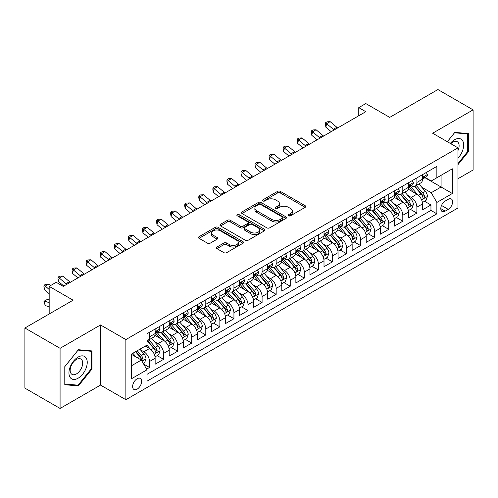 <?xml version="1.0" encoding="UTF-8"?>
<svg xmlns="http://www.w3.org/2000/svg" width="498" height="498" viewBox="0 0 498 498"><rect width="100%" height="100%" fill="white"/><g stroke="black" fill="none" stroke-linecap="round" stroke-linejoin="round"><path stroke-width="0.75" d="M288.585 215.796A1.37 0.791 0 0 0 290.515 215.796L305.193 207.324A1.955 1.127 0 0 0 305.766 206.521A1.955 1.127 0 0 0 305.193 205.724L280.33 191.369A1.955 1.127 0 0 0 277.567 191.369L262.888 199.847A1.37 0.791 0 0 0 262.49 200.401A1.37 0.791 0 0 0 262.888 200.962A1.37 0.791 0 0 0 264.824 200.962L266.723 199.866A6.25 3.611 0 0 1 275.562 199.866L277.635 201.061A6.25 3.611 0 0 1 279.465 203.614A6.25 3.611 0 0 1 277.635 206.166L275.736 207.261A1.37 0.791 0 0 0 275.338 207.822A1.37 0.791 0 0 0 275.736 208.376A1.37 0.791 0 0 0 277.672 208.376L279.571 207.28A6.25 3.611 0 0 1 288.41 207.28L290.483 208.475A6.25 3.611 0 0 1 292.314 211.028A6.25 3.611 0 0 1 290.483 213.58L288.585 214.675A1.37 0.791 0 0 0 288.18 215.236A1.37 0.791 0 0 0 288.585 215.796L288.585 214.675M137.124 389.15A6.368 3.679 120 0 0 141.289 383.535A6.368 3.679 120 0 0 140.312 378.436A6.368 3.679 120 0 0 137.124 378.748A6.368 3.679 120 0 0 132.966 384.363A6.368 3.679 120 0 0 133.943 389.461A6.368 3.679 120 0 0 137.124 389.15M216.929 247.033A1.955 1.127 0 0 0 216.356 247.83A1.955 1.127 0 0 0 216.929 248.633L223.907 252.66A1.955 1.127 0 0 0 226.665 252.66L242.968 243.248A1.955 1.127 0 0 0 243.541 242.451A1.955 1.127 0 0 0 242.968 241.655L218.105 227.3A1.955 1.127 0 0 0 215.341 227.3L199.038 236.706A1.955 1.127 0 0 0 198.472 237.502A1.955 1.127 0 0 0 199.038 238.305L207.467 243.167A1.955 1.127 0 0 0 210.231 243.167L217.203 239.14A1.955 1.127 0 0 0 217.775 238.343A1.955 1.127 0 0 0 217.203 237.546L213.026 235.131A5.223 3.019 0 0 1 211.494 233.002A5.223 3.019 0 0 1 214.719 230.213A5.223 3.019 0 0 1 220.415 230.867L236.787 240.316A5.223 3.019 0 0 1 238.318 242.451A5.223 3.019 0 0 1 235.087 245.234A5.223 3.019 0 0 1 229.397 244.58L226.665 243.005A1.955 1.127 0 0 0 223.907 243.005L216.929 247.033L216.929 248.633M457.973 178.726L473.1 169.992L473.1 109.865L437.923 89.553L389.722 117.385L365.8 103.572L358.765 107.63L365.8 111.695L63.246 286.375L56.212 282.31L49.178 286.375L49.178 313.995M60.077 348.32L60.077 408.447L100.54 385.085L100.54 324.964L60.077 348.32L24.9 328.008L73.1 300.182L49.178 286.375M100.54 324.964L125.87 339.586L457.973 147.85L457.973 207.971L125.87 399.707L125.87 339.586M473.1 109.865L432.644 133.227L457.973 147.85M266.86 227.854A1.955 1.127 0 0 0 269.623 227.854L285.92 218.448A1.955 1.127 0 0 0 286.493 217.651A1.955 1.127 0 0 0 285.92 216.848L261.058 202.493A1.955 1.127 0 0 0 258.3 202.493L241.997 211.905A1.955 1.127 0 0 0 241.424 212.702A1.955 1.127 0 0 0 241.997 213.499L266.86 227.854M237.783 216.088A1.37 0.791 0 0 1 239.165 216.281L239.165 214.657L264.444 229.254A1.955 1.127 0 0 1 265.017 230.051A1.955 1.127 0 0 1 264.444 230.848L248.147 240.254A1.955 1.127 0 0 1 245.383 240.254L220.521 225.899L220.521 224.305A1.955 1.127 0 0 0 219.948 225.102A1.955 1.127 0 0 0 220.521 225.899M220.521 224.305L227.493 220.278A1.955 1.127 0 0 1 230.257 220.278L240.341 226.098A1.955 1.127 0 0 0 243.105 226.098L247.73 223.428A1.955 1.127 0 0 0 248.303 222.631A1.955 1.127 0 0 0 247.73 221.834L237.235 215.771A1.37 0.791 0 0 1 236.83 215.217A1.37 0.791 0 0 1 237.677 214.489A1.37 0.791 0 0 1 239.165 214.657M60.077 408.447L24.9 388.135L24.9 328.008M146.593 369.143L149.512 367.456L143.667 364.082M140.349 349.733L143.878 351.775A7.962 4.594 60 0 1 149.512 361.523L155.139 358.274L155.139 364.206L163.581 359.332L157.181 355.634M154.417 341.609L157.953 343.651A7.962 4.594 60 0 1 163.581 353.399L169.208 350.15L169.208 356.082L177.655 351.208L171.25 347.511M168.492 333.486L172.028 335.528A7.962 4.594 60 0 1 177.655 345.276L183.283 342.026L183.283 347.959L191.724 343.085L185.324 339.387M182.567 325.362L186.096 327.404A7.962 4.594 60 0 1 191.724 337.152L197.357 333.903L197.357 339.835L205.799 334.955L199.393 331.263M196.635 317.238L200.171 319.28A7.962 4.594 60 0 1 205.799 329.029L211.426 325.779L211.426 331.705L219.873 326.831L213.468 323.134M210.71 309.115L214.24 311.15A7.962 4.594 60 0 1 219.873 320.905L225.501 317.649L225.501 323.582L233.942 318.708L227.542 315.01M224.779 300.991L228.314 303.027A7.962 4.594 60 0 1 233.942 312.775L239.569 309.526L239.569 315.458L248.016 310.584L241.611 306.886M238.853 292.861L242.389 294.903A7.962 4.594 60 0 1 248.016 304.651L253.644 301.402L253.644 307.334L262.085 302.46L255.686 298.763M252.928 284.738L256.458 286.78A7.962 4.594 60 0 1 262.085 296.528L267.719 293.278L267.719 299.211L276.16 294.337L269.754 290.639M266.996 276.614L270.532 278.656A7.962 4.594 60 0 1 276.16 288.404L281.787 285.155L281.787 291.087L290.234 286.213L283.829 282.515M281.071 268.49L284.601 270.532A7.962 4.594 60 0 1 290.234 280.281L295.862 277.031L295.862 282.964L304.303 278.083L297.904 274.392M295.14 260.367L298.676 262.409A7.962 4.594 60 0 1 304.303 272.157L309.93 268.908L309.93 274.834L318.378 269.96L311.972 266.262M309.214 252.243L312.75 254.279A7.962 4.594 60 0 1 318.378 264.033L324.005 260.778L324.005 266.71L332.446 261.836L326.047 258.138M323.289 244.12L326.819 246.155A7.962 4.594 60 0 1 332.446 255.904L338.08 252.654L338.08 258.587L346.521 253.712L340.115 250.015M337.358 235.99L340.893 238.032A7.962 4.594 60 0 1 346.521 247.78L352.148 244.53L352.148 250.463L360.596 245.589L354.19 241.891M351.432 227.866L354.962 229.908A7.962 4.594 60 0 1 360.596 239.656L366.223 236.407L366.223 242.339L374.664 237.465L368.265 233.767M365.501 219.743L369.037 221.784A7.962 4.594 60 0 1 374.664 231.533L380.291 228.283L380.291 234.216L388.739 229.341L382.333 225.644M379.576 211.619L383.105 213.661A7.962 4.594 60 0 1 388.739 223.409L394.366 220.16L394.366 226.092L402.807 221.212L396.408 217.52M393.65 203.495L397.18 205.531A7.962 4.594 60 0 1 402.807 215.285L408.441 212.036L408.441 217.962L416.882 213.088L416.882 207.162A7.962 4.594 -120 0 0 411.255 197.407L407.719 195.372M410.477 209.39L416.882 213.088M155.139 358.274A7.962 4.594 -120 0 0 149.512 348.525L145.285 346.085M169.208 350.15A7.962 4.594 -120 0 0 163.581 340.402L154.878 335.378M183.283 342.026A7.962 4.594 -120 0 0 177.655 332.278L168.953 327.254M197.357 333.903A7.962 4.594 -120 0 0 191.724 324.154L183.021 319.125M211.426 325.779A7.962 4.594 -120 0 0 205.799 316.025L197.096 311.001M225.501 317.649A7.962 4.594 -120 0 0 219.873 307.901L211.171 302.877M239.569 309.526A7.962 4.594 -120 0 0 233.942 299.777L225.239 294.754M253.644 301.402A7.962 4.594 -120 0 0 248.016 291.654L239.314 286.63M267.719 293.278A7.962 4.594 -120 0 0 262.085 283.53L253.382 278.507M281.787 285.155A7.962 4.594 -120 0 0 276.16 275.406L267.457 270.383M295.862 277.031A7.962 4.594 -120 0 0 290.234 267.283L281.532 262.253M309.93 268.908A7.962 4.594 -120 0 0 304.303 259.153L295.6 254.129M324.005 260.778A7.962 4.594 -120 0 0 318.378 251.029L309.675 246.006M338.08 252.654A7.962 4.594 -120 0 0 332.446 242.906L323.744 237.882M352.148 244.53A7.962 4.594 -120 0 0 346.521 234.782L337.818 229.759M366.223 236.407A7.962 4.594 -120 0 0 360.596 226.658L351.893 221.635M380.291 228.283A7.962 4.594 -120 0 0 374.664 218.535L365.962 213.511M394.366 220.16A7.962 4.594 -120 0 0 388.739 210.411L380.036 205.381M408.441 212.036A7.962 4.594 -120 0 0 402.807 202.281L394.105 197.258M448.262 199.281L445.168 201.068A6.169 3.561 120 0 0 441.135 206.502A6.169 3.561 120 0 0 442.081 211.445A6.169 3.561 120 0 0 445.168 211.14L448.262 209.353A6.169 3.561 120 0 0 452.29 203.919A6.169 3.561 120 0 0 451.35 198.97A6.169 3.561 120 0 0 448.262 199.281M131.497 365.75L141.345 360.06L146.978 369.815L146.978 381.188L436.864 213.823L436.864 202.449L431.237 192.695L421.794 187.248M146.978 369.815L131.497 378.748L131.497 354.047L146.978 345.114L146.978 333.741L436.864 166.376L436.864 177.749L452.346 168.81L452.346 193.51L436.864 202.449M157.878 331.911L157.953 331.954A7.962 4.594 60 0 0 161.931 332.347L167.565 329.097A7.962 4.594 -120 0 0 169.208 325.449L169.208 320.899M171.953 323.787L172.028 323.825A7.962 4.594 60 0 0 176.006 324.223L181.633 320.973A7.962 4.594 -120 0 0 183.283 317.326L183.283 312.775M186.022 315.657L186.096 315.701A7.962 4.594 60 0 0 190.08 316.099L195.708 312.844A7.962 4.594 -120 0 0 197.357 309.202L197.357 304.651M200.096 307.534L200.171 307.577A7.962 4.594 60 0 0 204.149 307.969L209.776 304.72A7.962 4.594 -120 0 0 211.426 301.078L211.426 296.528M214.165 299.41L214.24 299.454A7.962 4.594 60 0 0 218.224 299.846L223.851 296.596A7.962 4.594 -120 0 0 225.501 292.955L225.501 288.404M228.24 291.286L228.314 291.33A7.962 4.594 60 0 0 232.292 291.722L237.926 288.473A7.962 4.594 -120 0 0 239.569 284.831L239.569 280.281M242.314 283.163L242.389 283.206A7.962 4.594 60 0 0 246.367 283.599L251.994 280.349A7.962 4.594 -120 0 0 253.644 276.707L253.644 272.157M256.383 275.039L256.458 275.077A7.962 4.594 60 0 0 260.442 275.475L266.069 272.225A7.962 4.594 -120 0 0 267.719 268.578L267.719 264.027M270.458 266.916L270.532 266.953A7.962 4.594 60 0 0 274.51 267.351L280.137 264.102A7.962 4.594 -120 0 0 281.787 260.454L281.787 255.904M284.526 258.786L284.601 258.829A7.962 4.594 60 0 0 288.585 259.228L294.212 255.972A7.962 4.594 -120 0 0 295.862 252.33L295.862 247.78M298.601 250.662L298.676 250.706A7.962 4.594 60 0 0 302.653 251.098L308.287 247.848A7.962 4.594 -120 0 0 309.93 244.207L309.93 239.656M312.676 242.538L312.75 242.582A7.962 4.594 60 0 0 316.728 242.974L322.355 239.725A7.962 4.594 -120 0 0 324.005 236.083L324.005 231.533M326.744 234.415L326.819 234.458A7.962 4.594 60 0 0 330.797 234.851L336.43 231.601A7.962 4.594 -120 0 0 338.08 227.96L338.08 223.409M340.819 226.291L340.893 226.335A7.962 4.594 60 0 0 344.871 226.727L350.499 223.478A7.962 4.594 -120 0 0 352.148 219.836L352.148 215.285M354.887 218.168L354.962 218.205A7.962 4.594 60 0 0 358.946 218.603L364.573 215.354A7.962 4.594 -120 0 0 366.223 211.706L366.223 207.156M368.962 210.044L369.037 210.081A7.962 4.594 60 0 0 373.014 210.48L378.648 207.23A7.962 4.594 -120 0 0 380.291 203.582L380.291 199.032M383.037 201.914L383.105 201.958A7.962 4.594 60 0 0 387.089 202.356L392.717 199.1A7.962 4.594 -120 0 0 394.366 195.459L394.366 190.908M397.105 193.79L397.18 193.834A7.962 4.594 60 0 0 401.158 194.226L406.791 190.977A7.962 4.594 -120 0 0 408.441 187.335L408.441 182.785M146.978 374.359L430.957 210.411L430.957 204.964L422.509 209.839L422.509 203.906A7.962 4.594 -120 0 0 416.882 194.158L408.179 189.134M411.18 185.667L411.255 185.71A7.962 4.594 -120 0 0 415.232 186.103A7.962 4.594 -120 0 0 416.882 182.461L416.882 177.911M415.232 186.103L420.86 182.853A7.962 4.594 -120 0 0 422.509 179.212L422.509 174.661M149.512 332.278L149.512 336.829A7.962 4.594 60 0 1 147.862 340.47A7.962 4.594 60 0 1 146.978 340.794M147.862 340.47L153.49 337.221A7.962 4.594 -120 0 0 155.139 333.579L155.139 329.029M163.581 324.154L163.581 328.699A7.962 4.594 60 0 1 161.931 332.347M177.655 316.025L177.655 320.575A7.962 4.594 60 0 1 176.006 324.223M191.724 307.901L191.724 312.451A7.962 4.594 60 0 1 190.08 316.099M205.799 299.777L205.799 304.328A7.962 4.594 60 0 1 204.149 307.969M219.873 291.654L219.873 296.204A7.962 4.594 60 0 1 218.224 299.846M233.942 283.53L233.942 288.081A7.962 4.594 60 0 1 232.292 291.722M248.016 275.406L248.016 279.957A7.962 4.594 60 0 1 246.367 283.599M262.085 267.283L262.085 271.827A7.962 4.594 60 0 1 260.442 275.475M276.16 259.153L276.16 263.703A7.962 4.594 60 0 1 274.51 267.351M290.234 251.029L290.234 255.58A7.962 4.594 60 0 1 288.585 259.228M304.303 242.906L304.303 247.456A7.962 4.594 60 0 1 302.653 251.098M318.378 234.782L318.378 239.333A7.962 4.594 60 0 1 316.728 242.974M332.446 226.658L332.446 231.209A7.962 4.594 60 0 1 330.797 234.851M346.521 218.535L346.521 223.085A7.962 4.594 60 0 1 344.871 226.727M360.596 210.411L360.596 214.955A7.962 4.594 60 0 1 358.946 218.603M374.664 202.281L374.664 206.832A7.962 4.594 60 0 1 373.014 210.48M388.739 194.158L388.739 198.708A7.962 4.594 60 0 1 387.089 202.356M402.807 186.034L402.807 190.585A7.962 4.594 60 0 1 401.158 194.226M402.807 215.285L402.807 221.212M388.739 223.409L388.739 229.341M374.664 231.533L374.664 237.465M360.596 239.656L360.596 245.589M346.521 247.78L346.521 253.712M332.446 255.904L332.446 261.836M318.378 264.033L318.378 269.96M304.303 272.157L304.303 278.083M290.234 280.281L290.234 286.213M276.16 288.404L276.16 294.337M262.085 296.528L262.085 302.46M248.016 304.651L248.016 310.584M233.942 312.775L233.942 318.708M219.873 320.905L219.873 326.831M205.799 329.029L205.799 334.955M191.724 337.152L191.724 343.085M177.655 345.276L177.655 351.208M163.581 353.399L163.581 359.332M149.512 361.523L149.512 367.456M141.345 360.06L131.497 354.377M431.237 192.695L441.085 187.011L441.085 175.308L452.346 168.81M424.968 177.705L452.346 193.51M425.248 177.543L431.237 180.998L436.864 177.749M100.54 385.085L125.87 399.707M358.765 107.63L358.765 115.76M424.551 201.267L430.957 204.964M430.957 210.411L436.864 213.823M457.973 164.657L468.388 151.703L468.388 133.595L454.805 132.381L447.316 141.7M64.796 384.717L78.373 385.925L91.956 369.037L91.956 350.928L78.373 349.714L64.796 366.609L64.796 384.717M467.684 151.299L468.388 151.703M91.252 368.626L91.956 369.037M76.941 385.097L78.373 385.925M289.126 215.989L290.483 215.204A6.25 3.611 0 0 0 292.314 212.652L292.314 211.028M279.465 203.614L279.465 205.238A6.25 3.611 0 0 1 277.635 207.791L276.284 208.569M305.193 205.724L305.193 207.324L280.33 192.994A1.955 1.127 0 0 0 277.567 192.994L263.436 201.155M285.896 218.46L261.058 204.124A1.955 1.127 0 0 0 258.3 204.124L242.022 213.518M282.472 218.205A1.37 0.791 0 0 0 282.87 217.651A1.37 0.791 0 0 0 282.472 217.091L260.647 204.491A1.37 0.791 0 0 0 258.711 204.491L256.707 205.649A6.25 3.611 0 0 0 254.876 208.195A6.25 3.611 0 0 0 256.707 210.747L271.628 219.363A6.25 3.611 0 0 0 280.467 219.363L282.472 218.205L282.472 219.83A1.37 0.791 0 0 0 282.87 219.276L282.87 217.651M254.876 208.195L254.876 209.82A6.25 3.611 0 0 0 256.707 212.372L256.707 210.747M282.472 219.83L280.467 220.988A6.25 3.611 0 0 1 271.628 220.988L256.707 212.372M220.546 225.918L227.493 221.903L227.493 220.278M248.303 222.631L248.303 224.256A1.955 1.127 0 0 1 247.73 225.052L243.105 227.729A1.955 1.127 0 0 1 240.341 227.729L230.257 221.903A1.955 1.127 0 0 0 227.493 221.903M239.165 216.281L264.419 230.86M250.805 232.143A5.223 3.019 0 0 0 256.501 232.796A5.223 3.019 0 0 0 259.726 230.008A5.223 3.019 0 0 0 258.194 227.879L252.43 224.548A1.955 1.127 0 0 0 249.666 224.548L245.035 227.219A1.955 1.127 0 0 0 244.468 228.016A1.955 1.127 0 0 0 245.035 228.812L250.805 232.143L250.805 233.767A5.223 3.019 0 0 0 256.501 234.421A5.223 3.019 0 0 0 259.726 231.632L259.726 230.008M244.468 228.016L244.468 229.64A1.955 1.127 0 0 0 245.035 230.437L245.035 228.812M250.805 233.767L245.035 230.437M238.318 242.451L238.318 244.076A5.223 3.019 0 0 1 235.087 246.859A5.223 3.019 0 0 1 229.397 246.205L226.665 244.63A1.955 1.127 0 0 0 223.907 244.63L216.954 248.645M211.494 233.002L211.494 234.626A5.223 3.019 0 0 0 213.026 236.755L213.026 235.131M217.178 239.152L213.026 236.755M242.937 243.261L218.105 228.924A1.955 1.127 0 0 0 215.341 228.924L199.069 238.318M422.391 202.518L426.027 200.414L427.433 196.355A5.273 3.044 -120 0 0 425.379 191.4L418.949 183.955M417.666 194.674L410.315 186.165M413.483 192.197L409.219 187.26A12.637 7.296 -120 0 0 408.827 186.818M414.517 186.389L421.022 193.921A5.273 3.044 60 0 1 422.902 197.55L423.281 198.179L423.997 198.079L424.589 196.579A5.273 3.044 -120 0 0 422.709 192.944L416.278 185.499M414.896 186.264L421.887 194.357A2.689 1.55 60 0 1 422.565 195.409L424.589 196.579M426.238 172.507L427.433 174.58A5.273 3.044 60 0 1 426.344 176.915L423.667 178.458A5.273 3.044 -120 0 0 424.589 177.238L424.477 176.771M422.684 178.701L422.709 178.701A5.273 3.044 -120 0 0 423.667 178.458M423.91 176.846L424.589 177.238C424.259 176.448 423.692 176.771 422.902 178.216A5.273 3.044 60 0 1 422.509 178.969M334.177 129.953A9.948 5.746 60 0 1 333.349 129.318L326.638 123.678L325.86 127.189L331.195 131.671M337.694 127.924A9.948 5.746 60 0 1 336.866 127.289L330.162 121.649L326.638 123.678L325.68 122.626L327.086 121.811L330.162 121.649M325.86 127.189L325.362 124.027L325.68 122.626M457.973 158.121A12.936 7.47 120 0 0 463.501 143.119A12.936 7.47 120 0 0 454.525 139.764A12.936 7.47 120 0 0 450.285 143.412M457.973 150.589A8.858 5.111 120 0 0 457.289 141.7A8.858 5.111 120 0 0 452.856 142.135A8.858 5.111 120 0 0 450.815 143.717M447.347 141.712L454.525 132.785L467.684 133.962L467.684 151.504L457.973 163.581M466.813 133.458L467.684 133.962M86.017 368.364A12.936 7.47 120 0 0 82.668 355.871A12.936 7.47 120 0 0 70.174 366.951A12.936 7.47 120 0 0 73.517 379.445A12.936 7.47 120 0 0 86.017 368.364M81.853 367.182A8.858 5.111 120 0 0 80.857 359.027A8.858 5.111 120 0 0 71.002 366.211A8.858 5.111 120 0 0 71.998 374.365A8.858 5.111 120 0 0 81.853 367.182M64.933 384.026L64.933 366.484L78.093 350.113L91.252 351.289L91.252 368.831L78.093 385.203L64.796 383.946M90.381 350.785L91.252 351.289M408.323 210.642L411.958 208.538L413.365 204.479A5.273 3.044 -120 0 0 411.311 199.524L404.88 192.079M403.592 202.798L396.24 194.288M399.408 200.321L395.144 195.384A12.637 7.296 -120 0 0 394.752 194.942M400.442 194.513L406.947 202.045A5.273 3.044 60 0 1 408.827 205.68L409.213 206.303L409.922 206.203L410.514 204.703A5.273 3.044 -120 0 0 408.634 201.068L402.203 193.622M400.828 194.394L407.812 202.481A2.689 1.55 60 0 1 408.491 203.533L410.514 204.703M394.248 218.765L397.883 216.667L399.29 212.602A5.273 3.044 -120 0 0 397.236 207.647L390.805 200.208M389.517 210.922L382.171 202.412M385.34 208.444L381.07 203.508A12.637 7.296 -120 0 0 380.684 203.066M386.373 202.642L392.872 210.168A5.273 3.044 60 0 1 394.752 213.804L395.138 214.426L395.854 214.327L396.445 212.827A5.273 3.044 -120 0 0 394.565 209.191L388.135 201.752M386.753 202.518L393.744 210.604A2.689 1.55 60 0 1 394.416 211.656L396.445 212.827M380.173 226.889L383.815 224.791L385.215 220.726A5.273 3.044 -120 0 0 383.167 215.777L376.737 208.332M375.448 219.045L368.097 210.542M371.265 216.568L367.001 211.631A12.637 7.296 -120 0 0 366.609 211.189M372.299 210.766L378.804 218.292A5.273 3.044 60 0 1 380.684 221.927L381.063 222.55L381.779 222.45L382.371 220.95A5.273 3.044 -120 0 0 380.491 217.321L374.06 209.876M372.685 210.642L379.669 218.734A2.689 1.55 60 0 1 380.348 219.78L382.371 220.95M366.105 235.012L369.74 232.915L371.147 228.85A5.273 3.044 -120 0 0 369.093 223.901L362.662 216.456M361.374 227.175L354.028 218.666M357.19 224.698L352.926 219.755A12.637 7.296 -120 0 0 352.534 219.319M358.224 218.89L364.729 226.416A5.273 3.044 60 0 1 366.609 230.051L366.995 230.674L367.705 230.574L368.302 229.074A5.273 3.044 -120 0 0 366.416 225.445L359.992 218M358.61 218.765L365.594 226.858A2.689 1.55 60 0 1 366.273 227.91L368.302 229.074M412.17 180.631L413.365 182.704A5.273 3.044 60 0 1 412.269 185.038L409.599 186.582A5.273 3.044 -120 0 0 410.514 185.368L410.402 184.895M408.615 186.825L408.634 186.825A5.273 3.044 -120 0 0 409.599 186.582M409.835 184.97L410.514 185.368C410.184 184.571 409.624 184.895 408.827 186.339A5.273 3.044 60 0 1 408.441 187.092M320.102 138.077A9.948 5.746 60 0 1 319.274 137.442L312.57 131.802L311.785 135.313L317.12 139.801M323.619 136.047A9.948 5.746 60 0 1 322.791 135.412L316.087 129.773L312.57 131.802L311.605 130.75L313.012 129.934L316.087 129.773M311.785 135.313L311.294 132.151L311.605 130.75M398.095 188.754L399.29 190.827A5.273 3.044 60 0 1 398.201 193.162L395.524 194.706A5.273 3.044 -120 0 0 396.445 193.492L396.333 193.025M394.541 194.955L394.565 194.955A5.273 3.044 -120 0 0 395.524 194.706M395.761 193.1L396.445 193.492C396.109 192.695 395.549 193.019 394.752 194.463A5.273 3.044 60 0 1 394.366 195.216M306.033 146.2A9.948 5.746 60 0 1 305.206 145.565L298.495 139.932L297.717 143.436L303.052 147.925M309.551 144.171A9.948 5.746 60 0 1 308.723 143.536L302.012 137.896L298.495 139.932L297.536 138.874L298.943 138.058L302.012 137.896M297.717 143.436L297.219 140.274L297.536 138.874M384.02 196.878L385.215 198.951A5.273 3.044 60 0 1 384.126 201.285L381.456 202.829A5.273 3.044 -120 0 0 382.371 201.615L382.259 201.148M380.472 203.078L380.491 203.078A5.273 3.044 -120 0 0 381.456 202.829M381.692 201.223L382.371 201.615C382.041 200.819 381.474 201.142 380.684 202.593A5.273 3.044 60 0 1 380.291 203.34M291.959 154.324A9.948 5.746 60 0 1 291.131 153.689L284.426 148.055L283.642 151.56L288.977 156.048M295.476 152.295A9.948 5.746 60 0 1 294.648 151.66L287.944 146.02L284.426 148.055L283.462 146.997L284.868 146.188L287.944 146.02M283.642 151.56L283.15 148.404L283.462 146.997M369.952 205.008L371.147 207.075A5.273 3.044 60 0 1 370.058 209.409L367.381 210.953A5.273 3.044 -120 0 0 368.302 209.739L368.19 209.272M366.397 211.202L366.416 211.202A5.273 3.044 -120 0 0 367.381 210.953M367.617 209.347L368.302 209.739C367.966 208.942 367.406 209.272 366.609 210.716A5.273 3.044 60 0 1 366.223 211.463M277.884 162.454A9.948 5.746 60 0 1 277.056 161.813L270.352 156.179L269.567 159.69L274.908 164.172M281.407 160.418A9.948 5.746 60 0 1 280.579 159.783L273.869 154.15L270.352 156.179L269.387 155.121L270.794 154.312L273.869 154.15M269.567 159.69L269.076 156.528L269.387 155.121M352.03 243.136L355.665 241.038L357.072 236.973A5.273 3.044 -120 0 0 355.018 232.024L348.594 224.579M347.305 235.299L339.953 226.789M343.122 232.821L338.858 227.879A12.637 7.296 -120 0 0 338.466 227.443M344.155 227.013L350.66 234.539A5.273 3.044 60 0 1 352.54 238.175L352.92 238.803L353.636 238.698L354.227 237.197A5.273 3.044 -120 0 0 352.347 233.568L345.917 226.123M344.535 226.889L351.526 234.981A2.689 1.55 60 0 1 352.204 236.033L354.227 237.197M355.877 213.132L357.072 215.204A5.273 3.044 60 0 1 355.983 217.533L353.306 219.076A5.273 3.044 -120 0 0 354.227 217.863L354.115 217.396M352.323 219.325L352.347 219.325A5.273 3.044 -120 0 0 353.306 219.076M353.549 217.47L354.227 217.863C353.897 217.072 353.331 217.396 352.54 218.84A5.273 3.044 60 0 1 352.148 219.587M263.816 170.577A9.948 5.746 60 0 1 262.988 169.943L256.277 164.303L255.499 167.814L260.834 172.296M267.333 168.542A9.948 5.746 60 0 1 266.505 167.907L259.8 162.273L256.277 164.303L255.318 163.244L256.725 162.435L259.8 162.273M255.499 167.814L255.007 164.651L255.318 163.244M337.961 251.26L341.597 249.162L343.004 245.097A5.273 3.044 -120 0 0 340.949 240.148L334.519 232.703M333.23 243.422L325.879 234.913M329.047 240.945L324.783 236.008A12.637 7.296 -120 0 0 324.391 235.566M330.081 235.137L336.586 242.669A5.273 3.044 60 0 1 338.466 246.298L338.852 246.927L339.561 246.827L340.153 245.327A5.273 3.044 -120 0 0 338.273 241.692L331.842 234.247M330.467 235.012L337.451 243.105A2.689 1.55 60 0 1 338.13 244.157L340.153 245.327M341.809 221.255L343.004 223.328A5.273 3.044 60 0 1 341.908 225.662L339.238 227.2A5.273 3.044 -120 0 0 340.153 225.986L340.041 225.519M338.254 227.449L338.273 227.449A5.273 3.044 -120 0 0 339.238 227.2M339.474 225.594L340.153 225.986C339.823 225.196 339.263 225.519 338.466 226.964A5.273 3.044 60 0 1 338.08 227.717M249.741 178.701A9.948 5.746 60 0 1 248.913 178.066L242.209 172.426L241.424 175.937L246.759 180.419M253.258 176.672A9.948 5.746 60 0 1 252.43 176.031L245.726 170.397L242.209 172.426L241.244 171.374L242.651 170.559L245.726 170.397M241.424 175.937L240.932 172.775L241.244 171.374M323.887 259.39L327.522 257.285L328.929 253.227A5.273 3.044 -120 0 0 326.875 248.272L320.444 240.827M319.156 251.546L311.81 243.036M314.979 249.068L310.708 244.132A12.637 7.296 -120 0 0 310.322 243.69M316.012 243.261L322.511 250.793A5.273 3.044 60 0 1 324.391 254.422L324.777 255.051L325.493 254.951L326.084 253.451A5.273 3.044 -120 0 0 324.204 249.815L317.774 242.37M316.392 243.136L323.383 251.229A2.689 1.55 60 0 1 324.055 252.281L326.084 253.451M327.734 229.379L328.929 231.452A5.273 3.044 60 0 1 327.84 233.786L325.163 235.33A5.273 3.044 -120 0 0 326.084 234.11L325.972 233.643M324.179 235.573L324.204 235.573A5.273 3.044 -120 0 0 325.163 235.33M325.399 233.718L326.084 234.11C325.748 233.319 325.188 233.643 324.391 235.087A5.273 3.044 60 0 1 324.005 235.84M235.672 186.825A9.948 5.746 60 0 1 234.844 186.19L228.134 180.55L227.356 184.061L232.691 188.543M239.189 184.795A9.948 5.746 60 0 1 238.361 184.16L231.651 178.521L228.134 180.55L227.175 179.498L228.582 178.682L231.651 178.521M227.356 184.061L226.858 180.899L227.175 179.498M309.812 267.513L313.454 265.409L314.854 261.35A5.273 3.044 -120 0 0 312.806 256.395L306.376 248.95M305.087 259.67L297.736 251.16M300.904 257.192L296.64 252.256A12.637 7.296 -120 0 0 296.248 251.814M301.937 251.384L308.443 258.916A5.273 3.044 60 0 1 310.322 262.552L310.702 263.174L311.418 263.075L312.009 261.575A5.273 3.044 -120 0 0 310.13 257.939L303.699 250.494M302.323 251.266L309.308 259.352A2.689 1.55 60 0 1 309.986 260.404L312.009 261.575M313.659 237.502L314.854 239.575A5.273 3.044 60 0 1 313.765 241.91L311.094 243.454A5.273 3.044 -120 0 0 312.009 242.24L311.897 241.767M310.111 243.696L310.13 243.696A5.273 3.044 -120 0 0 311.094 243.454M311.331 241.841L312.009 242.24C311.68 241.443 311.113 241.767 310.322 243.211A5.273 3.044 60 0 1 309.93 243.964M221.598 194.948A9.948 5.746 60 0 1 220.77 194.313L214.065 188.674L213.281 192.184L218.616 196.673M225.115 192.919A9.948 5.746 60 0 1 224.287 192.284L217.582 186.644L214.065 188.674L213.1 187.621L214.507 186.806L217.582 186.644M213.281 192.184L212.789 189.022L213.1 187.621M295.744 275.637L299.379 273.539L300.786 269.474A5.273 3.044 -120 0 0 298.732 264.519L292.301 257.08M291.013 267.793L283.667 259.284M286.829 265.316L282.565 260.379A12.637 7.296 -120 0 0 282.173 259.937M287.863 259.514L294.368 267.04A5.273 3.044 60 0 1 296.248 270.675L296.634 271.298L297.343 271.198L297.941 269.698A5.273 3.044 -120 0 0 296.055 266.063L289.631 258.624M288.249 259.39L295.233 267.476A2.689 1.55 60 0 1 295.912 268.528L297.941 269.698M299.591 245.626L300.786 247.699A5.273 3.044 60 0 1 299.696 250.033L297.02 251.577A5.273 3.044 -120 0 0 297.941 250.363L297.829 249.896M296.036 251.826L296.055 251.826A5.273 3.044 -120 0 0 297.02 251.577M297.256 249.971L297.941 250.363C297.605 249.566 297.045 249.89 296.248 251.334A5.273 3.044 60 0 1 295.862 252.088M207.523 203.072A9.948 5.746 60 0 1 206.695 202.437L199.991 196.803L199.206 200.308L204.547 204.796M211.046 201.043A9.948 5.746 60 0 1 210.218 200.408L203.508 194.768L199.991 196.803L199.026 195.745L200.433 194.93L203.508 194.768M199.206 200.308L198.714 197.146L199.026 195.745M281.669 283.76L285.304 281.663L286.711 277.598A5.273 3.044 -120 0 0 284.657 272.649L278.233 265.204M276.944 275.917L269.592 267.414M272.761 273.439L268.497 268.503A12.637 7.296 -120 0 0 268.105 268.061M273.794 267.638L280.299 275.164A5.273 3.044 60 0 1 282.179 278.799L282.559 279.422L283.275 279.322L283.866 277.822A5.273 3.044 -120 0 0 281.986 274.193L275.556 266.747M274.174 267.513L281.165 275.606A2.689 1.55 60 0 1 281.843 276.651L283.866 277.822M285.516 253.75L286.711 255.823A5.273 3.044 60 0 1 285.622 258.157L282.945 259.701A5.273 3.044 -120 0 0 283.866 258.487L283.754 258.02M281.961 259.95L281.986 259.95A5.273 3.044 -120 0 0 282.945 259.701M283.188 258.095L283.866 258.487C283.536 257.69 282.97 258.014 282.179 259.464A5.273 3.044 60 0 1 281.787 260.211M193.454 211.196A9.948 5.746 60 0 1 192.626 210.561L185.916 204.927L185.138 208.432L190.473 212.92M196.971 209.166A9.948 5.746 60 0 1 196.144 208.531L189.439 202.891L185.916 204.927L184.957 203.869L186.364 203.06L189.439 202.891M185.138 208.432L184.646 205.276L184.957 203.869M267.6 291.884L271.236 289.786L272.643 285.721A5.273 3.044 -120 0 0 270.588 280.772L264.158 273.327M262.869 284.047L255.524 275.537M258.686 281.569L254.422 276.627A12.637 7.296 -120 0 0 254.03 276.191M259.719 275.761L266.225 283.287A5.273 3.044 60 0 1 268.105 286.923L268.49 287.545L269.2 287.446L269.791 285.945A5.273 3.044 -120 0 0 267.912 282.316L261.481 274.871M260.105 275.637L267.09 283.729A2.689 1.55 60 0 1 267.768 284.781L269.791 285.945M271.447 261.88L272.643 263.946A5.273 3.044 60 0 1 271.547 266.281L268.876 267.824A5.273 3.044 -120 0 0 269.791 266.611L269.679 266.144M267.893 268.073L267.912 268.073A5.273 3.044 -120 0 0 268.876 267.824M269.113 266.218L269.791 266.611C269.462 265.814 268.901 266.144 268.105 267.588A5.273 3.044 60 0 1 267.719 268.335M179.38 219.325A9.948 5.746 60 0 1 178.552 218.684L171.847 213.051L171.063 216.562L176.398 221.044M182.897 217.29A9.948 5.746 60 0 1 182.069 216.655L175.364 211.021L171.847 213.051L170.882 211.992L172.289 211.183L175.364 211.021M171.063 216.562L170.571 213.399L170.882 211.992M253.526 300.008L257.161 297.91L258.568 293.845A5.273 3.044 -120 0 0 256.514 288.896L250.083 281.451M248.795 292.17L241.449 283.661M244.618 289.693L240.347 284.75A12.637 7.296 -120 0 0 239.961 284.314M245.651 283.885L252.15 291.411A5.273 3.044 60 0 1 254.03 295.046L254.416 295.675L255.132 295.569L255.723 294.069A5.273 3.044 -120 0 0 253.843 290.44L247.413 282.995M246.031 283.76L253.021 291.853A2.689 1.55 60 0 1 253.694 292.905L255.723 294.069M257.373 270.003L258.568 272.076A5.273 3.044 60 0 1 257.478 274.404L254.802 275.948A5.273 3.044 -120 0 0 255.723 274.734L255.611 274.267M253.818 276.197L253.843 276.197A5.273 3.044 -120 0 0 254.802 275.948M255.038 274.342L255.723 274.734C255.387 273.944 254.827 274.267 254.03 275.711A5.273 3.044 60 0 1 253.644 276.458M165.311 227.449A9.948 5.746 60 0 1 164.483 226.814L157.773 221.174L156.995 224.685L162.329 229.167M168.828 225.413A9.948 5.746 60 0 1 168 224.779L161.29 219.145L157.773 221.174L156.814 220.116L158.221 219.307L161.29 219.145M156.995 224.685L156.497 221.523L156.814 220.116M239.451 308.131L243.092 306.033L244.499 301.969A5.273 3.044 -120 0 0 242.445 297.02L236.015 289.575M234.726 300.294L227.374 291.784M230.543 297.816L226.279 292.88A12.637 7.296 -120 0 0 225.887 292.438M231.576 292.009L238.081 299.541A5.273 3.044 60 0 1 239.961 303.17L240.347 303.799L241.057 303.699L241.648 302.199A5.273 3.044 -120 0 0 239.768 298.563L233.338 291.118M231.962 291.884L238.947 299.977A2.689 1.55 60 0 1 239.625 301.029L241.648 302.199M243.298 278.127L244.499 280.2A5.273 3.044 60 0 1 243.404 282.534L240.733 284.072A5.273 3.044 -120 0 0 241.648 282.858L241.536 282.391M239.75 284.321L239.768 284.321A5.273 3.044 -120 0 0 240.733 284.072M240.97 282.466L241.648 282.858C241.318 282.067 240.752 282.391 239.961 283.835A5.273 3.044 60 0 1 239.569 284.588M151.236 235.573A9.948 5.746 60 0 1 150.408 234.938L143.704 229.298L142.92 232.809L148.255 237.291M154.754 233.543A9.948 5.746 60 0 1 153.926 232.902L147.221 227.269L143.704 229.298L142.739 228.246L144.146 227.43L147.221 227.269M142.92 232.809L142.428 229.646L142.739 228.246M225.382 316.261L229.018 314.157L230.425 310.098A5.273 3.044 -120 0 0 228.37 305.143L221.94 297.698M220.651 308.418L213.306 299.908M216.468 305.94L212.204 301.004A12.637 7.296 -120 0 0 211.812 300.562M217.508 300.132L224.007 307.664A5.273 3.044 60 0 1 225.887 311.294L226.273 311.922L226.982 311.823L227.58 310.322A5.273 3.044 -120 0 0 225.694 306.687L219.269 299.242M217.887 300.008L224.878 308.1A2.689 1.55 60 0 1 225.55 309.152L227.58 310.322M229.229 286.25L230.425 288.323A5.273 3.044 60 0 1 229.335 290.658L226.658 292.202A5.273 3.044 -120 0 0 227.58 290.981L227.468 290.515M225.675 292.444L225.694 292.444A5.273 3.044 -120 0 0 226.658 292.202M226.895 290.589L227.58 290.981C227.244 290.191 226.683 290.515 225.887 291.959A5.273 3.044 60 0 1 225.501 292.712M137.162 243.696A9.948 5.746 60 0 1 136.334 243.061L129.629 237.422L128.845 240.932L134.186 245.414M140.685 241.667A9.948 5.746 60 0 1 139.857 241.032L133.147 235.392L129.629 237.422L128.665 236.369L130.071 235.554L133.147 235.392M128.845 240.932L128.353 237.77L128.665 236.369M211.308 324.385L214.943 322.281L216.35 318.222A5.273 3.044 -120 0 0 214.296 313.267L207.871 305.822M206.583 316.541L199.231 308.032M202.4 314.064L198.136 309.127A12.637 7.296 -120 0 0 197.743 308.685M203.433 308.256L209.938 315.788A5.273 3.044 60 0 1 211.818 319.423L212.198 320.046L212.914 319.946L213.505 318.446A5.273 3.044 -120 0 0 211.625 314.811L205.195 307.366M203.813 308.138L210.803 316.224A2.689 1.55 60 0 1 211.482 317.276L213.505 318.446M215.155 294.374L216.35 296.447A5.273 3.044 60 0 1 215.261 298.781L212.584 300.325A5.273 3.044 -120 0 0 213.505 299.111L213.393 298.638M211.6 300.568L211.625 300.568A5.273 3.044 -120 0 0 212.584 300.325M212.827 298.713L213.505 299.111C213.175 298.314 212.609 298.638 211.818 300.082A5.273 3.044 60 0 1 211.426 300.836M123.093 251.82A9.948 5.746 60 0 1 122.265 251.185L115.555 245.545L114.777 249.056L120.111 253.544M126.61 249.791A9.948 5.746 60 0 1 125.782 249.156L119.078 243.516L115.555 245.545L114.596 244.493L116.003 243.678L119.078 243.516M114.777 249.056L114.285 245.894L114.596 244.493M197.239 332.508L200.875 330.411L202.281 326.346A5.273 3.044 -120 0 0 200.227 321.391L193.797 313.952M192.508 324.665L185.163 316.162M188.325 322.187L184.061 317.251A12.637 7.296 -120 0 0 183.669 316.809M189.358 316.386L195.863 323.912A5.273 3.044 60 0 1 197.743 327.547L198.129 328.17L198.839 328.07L199.43 326.57A5.273 3.044 -120 0 0 197.55 322.934L191.12 315.495M189.744 316.261L196.729 324.347A2.689 1.55 60 0 1 197.407 325.399L199.43 326.57M201.086 302.498L202.281 304.571A5.273 3.044 60 0 1 201.186 306.905L198.515 308.449A5.273 3.044 -120 0 0 199.43 307.235L199.325 306.768M197.532 308.698L197.55 308.698A5.273 3.044 -120 0 0 198.515 308.449M198.752 306.843L199.43 307.235C199.1 306.438 198.54 306.762 197.743 308.206A5.273 3.044 60 0 1 197.357 308.959M109.018 259.944A9.948 5.746 60 0 1 108.191 259.309L101.486 253.675L100.702 257.18L106.037 261.668M112.536 257.914A9.948 5.746 60 0 1 111.708 257.279L105.003 251.639L101.486 253.675L100.521 252.617L101.928 251.801L105.003 251.639M100.702 257.18L100.21 254.017L100.521 252.617M183.164 340.632L186.8 338.534L188.207 334.469A5.273 3.044 -120 0 0 186.152 329.52L179.722 322.075M178.433 332.789L171.088 324.285M174.256 330.311L169.986 325.375A12.637 7.296 -120 0 0 169.6 324.933M175.29 324.509L181.789 332.035A5.273 3.044 60 0 1 183.669 335.671L184.055 336.293L184.77 336.194L185.362 334.693A5.273 3.044 -120 0 0 183.482 331.064L177.051 323.619M175.669 324.385L182.66 332.477A2.689 1.55 60 0 1 183.332 333.523L185.362 334.693M187.011 310.621L188.207 312.694A5.273 3.044 60 0 1 187.117 315.029L184.441 316.572A5.273 3.044 -120 0 0 185.362 315.359L185.25 314.892M183.457 316.821L183.482 316.821A5.273 3.044 -120 0 0 184.441 316.572M184.677 314.966L185.362 315.359C185.026 314.562 184.465 314.885 183.669 316.336A5.273 3.044 60 0 1 183.283 317.083M94.95 268.067A9.948 5.746 60 0 1 94.122 267.432L87.411 261.799L86.633 265.303L91.968 269.791M98.467 266.038A9.948 5.746 60 0 1 97.639 265.403L90.929 259.763L87.411 261.799L86.453 260.74L87.86 259.931L90.929 259.763M86.633 265.303L86.135 262.147L86.453 260.74M169.09 348.756L172.731 346.658L174.138 342.593A5.273 3.044 -120 0 0 172.084 337.644L165.653 330.199M164.365 340.918L157.013 332.409M160.182 338.441L155.918 333.498A12.637 7.296 -120 0 0 155.525 333.062M161.215 332.633L167.72 340.159A5.273 3.044 60 0 1 169.6 343.794L169.986 344.417L170.696 344.317L171.287 342.817A5.273 3.044 -120 0 0 169.407 339.188L162.977 331.743M161.601 332.508L168.585 340.601A2.689 1.55 60 0 1 169.264 341.653L171.287 342.817M172.937 318.751L174.138 320.818A5.273 3.044 60 0 1 173.043 323.152L170.372 324.696A5.273 3.044 -120 0 0 171.287 323.482L171.175 323.015M169.388 324.945L169.407 324.945A5.273 3.044 -120 0 0 170.372 324.696M170.609 323.09L171.287 323.482C170.957 322.685 170.391 323.015 169.6 324.459A5.273 3.044 60 0 1 169.208 325.206M80.875 276.197A9.948 5.746 60 0 1 80.047 275.556L73.343 269.922L72.559 273.433L77.893 277.915M84.392 274.161A9.948 5.746 60 0 1 83.564 273.526L76.86 267.893L73.343 269.922L72.378 268.864L73.785 268.055L76.86 267.893M72.559 273.433L72.067 270.271L72.378 268.864M155.021 356.879L158.657 354.781L160.063 350.716A5.273 3.044 -120 0 0 158.009 345.768L151.579 338.323M150.29 349.042L146.922 345.145M146.107 346.564L145.565 345.929M147.147 340.757L153.645 348.283A5.273 3.044 60 0 1 155.525 351.918L155.911 352.547L156.621 352.441L157.219 350.941A5.273 3.044 -120 0 0 155.339 347.311L148.908 339.866M147.526 340.632L154.517 348.725A2.689 1.55 60 0 1 155.189 349.777L157.219 350.941M158.868 326.875L160.063 328.948A5.273 3.044 60 0 1 158.974 331.276L156.297 332.82A5.273 3.044 -120 0 0 157.219 331.606L157.107 331.139M155.314 333.069L155.339 333.069A5.273 3.044 -120 0 0 156.297 332.82M156.534 331.214L157.219 331.606C156.882 330.815 156.322 331.139 155.525 332.583A5.273 3.044 60 0 1 155.139 333.33M66.8 284.321A9.948 5.746 60 0 1 65.973 283.686L59.268 278.046L58.484 281.557L63.825 286.039M70.324 282.285A9.948 5.746 60 0 1 69.496 281.65L62.785 276.017L59.268 278.046L58.303 276.988L59.71 276.178L62.785 276.017M58.484 281.557L57.992 278.394L58.303 276.988M143.387 363.596L144.582 362.905L145.989 358.846A5.273 3.044 -120 0 0 143.934 353.891L139.888 349.204M136.11 357.041L132.854 353.269M132.038 354.688L131.497 354.059M135.524 351.725L139.577 356.412A5.273 3.044 60 0 1 141.457 360.042L141.837 360.67L142.553 360.571L143.144 359.07A5.273 3.044 -120 0 0 141.264 355.435L137.218 350.748M135.854 351.532L140.442 356.848A2.689 1.55 60 0 1 141.121 357.9L143.144 359.07M49.178 306.793L45.194 305.542L43.924 301.284L47.933 299.099L49.178 299.491M47.933 299.099L44.415 301.128L49.178 302.628M43.924 301.284L44.415 301.128L45.194 305.542M50.479 285.622L48.717 284.14L45.194 286.169L44.415 289.68L49.178 293.683M49.178 289.512L44.235 285.117L45.642 284.302L48.717 284.14M44.415 289.68L43.924 286.518L44.235 285.117M143.878 351.775L149.512 348.525M157.953 343.651L163.581 340.402M172.028 335.528L177.655 332.278M186.096 327.404L191.724 324.154M200.171 319.28L205.799 316.025M214.24 311.15L219.873 307.901M228.314 303.027L233.942 299.777M242.389 294.903L248.016 291.654M256.458 286.78L262.085 283.53M270.532 278.656L276.16 275.406M284.601 270.532L290.234 267.283M298.676 262.409L304.303 259.153M312.75 254.279L318.378 251.029M326.819 246.155L332.446 242.906M340.893 238.032L346.521 234.782M354.962 229.908L360.596 226.658M369.037 221.784L374.664 218.535M383.105 213.661L388.739 210.411M397.18 205.531L402.807 202.281M411.255 197.407L416.882 194.158M416.882 182.461L422.509 179.212M149.512 336.829L155.139 333.579M163.581 328.699L169.208 325.449M177.655 320.575L183.283 317.326M191.724 312.451L197.357 309.202M205.799 304.328L211.426 301.078M219.873 296.204L225.501 292.955M233.942 288.081L239.569 284.831M248.016 279.957L253.644 276.707M262.085 271.827L267.719 268.578M276.16 263.703L281.787 260.454M290.234 255.58L295.862 252.33M304.303 247.456L309.93 244.207M318.378 239.333L324.005 236.083M332.446 231.209L338.08 227.96M346.521 223.085L352.148 219.836M360.596 214.955L366.223 211.706M374.664 206.832L380.291 203.582M388.739 198.708L394.366 195.459M402.807 190.585L408.441 187.335M416.882 207.162L422.509 203.906M441.514 205.456L448.262 209.353M440.805 208.618L445.168 211.14M290.483 215.204L290.483 213.58M275.736 208.376L275.736 207.261M277.635 207.791L277.635 206.166M262.888 200.962L262.888 199.847M277.567 192.994L277.567 191.369M280.33 192.994L280.33 191.369M241.997 213.499L241.997 211.905M258.3 204.124L258.3 202.493M261.058 204.124L261.058 202.493M285.92 218.448L285.92 216.848M271.628 220.988L271.628 219.363M280.467 220.988L280.467 219.363M230.257 221.903L230.257 220.278M240.341 227.729L240.341 226.098M243.105 227.729L243.105 226.098M247.73 225.052L247.73 223.428M264.444 230.848L264.444 229.254M223.907 244.63L223.907 243.005M226.665 244.63L226.665 243.005M229.397 246.205L229.397 244.58M217.203 239.14L217.203 237.546M199.038 238.305L199.038 236.706M215.341 228.924L215.341 227.3M218.105 228.924L218.105 227.3M242.968 243.248L242.968 241.655M421.588 199.81L427.402 196.455M422.709 192.944L425.379 191.4M418.507 195.372L421.022 193.921M427.402 174.518L422.509 177.344M333.349 129.318L336.866 127.289M407.513 207.934L413.328 204.578M408.634 201.068L411.311 199.524M404.432 203.495L406.947 202.045M393.445 216.057L399.259 212.702M394.565 209.191L397.236 207.647M390.357 211.619L392.872 210.168M379.37 224.187L385.184 220.826M380.491 217.321L383.167 215.777M376.289 219.743L378.804 218.292M365.302 232.311L371.11 228.956M366.416 225.445L369.093 223.901M362.214 227.872L364.729 226.416M413.328 182.642L408.441 185.468M319.274 137.442L322.791 135.412M399.259 190.765L394.366 193.591M305.206 145.565L308.723 143.536M385.184 198.895L380.291 201.715M291.131 153.689L294.648 151.66M371.11 207.019L366.223 209.839M277.056 161.813L280.579 159.783M351.227 240.434L357.041 237.079M352.347 233.568L355.018 232.024M348.146 235.996L350.66 234.539M357.041 215.142L352.148 217.962M262.988 169.943L266.505 167.907M337.152 248.558L342.966 245.203M338.273 241.692L340.949 240.148M334.071 244.12L336.586 242.669M342.966 223.266L338.08 226.086M248.913 178.066L252.43 176.031M323.084 256.682L328.898 253.326M324.204 249.815L326.875 248.272M319.996 252.243L322.511 250.793M328.898 231.389L324.005 234.216M234.844 186.19L238.361 184.16M309.009 264.805L314.823 261.45M310.13 257.939L312.806 256.395M305.928 260.367L308.443 258.916M314.823 239.513L309.93 242.339M220.77 194.313L224.287 192.284M294.941 272.929L300.748 269.574M296.055 266.063L298.732 264.519M291.853 268.49L294.368 267.04M300.748 247.637L295.862 250.463M206.695 202.437L210.218 200.408M280.866 281.059L286.68 277.697M281.986 274.193L284.657 272.649M277.784 276.614L280.299 275.164M286.68 255.767L281.787 258.587M192.626 210.561L196.144 208.531M266.791 289.182L272.605 285.827M267.912 282.316L270.588 280.772M263.71 284.744L266.225 283.287M272.605 263.89L267.719 266.71M178.552 218.684L182.069 216.655M252.723 297.306L258.537 293.951M253.843 290.44L256.514 288.896M249.635 292.868L252.15 291.411M258.537 272.014L253.644 274.834M164.483 226.814L168 224.779M238.648 305.43L244.462 302.074M239.768 298.563L242.445 297.02M235.566 300.991L238.081 299.541M244.462 280.137L239.569 282.957M150.408 234.938L153.926 232.902M224.579 313.553L230.387 310.198M225.694 306.687L228.37 305.143M221.492 309.115L224.007 307.664M230.387 288.261L225.501 291.087M136.334 243.061L139.857 241.032M210.505 321.677L216.319 318.322M211.625 314.811L214.296 313.267M207.423 317.238L209.938 315.788M216.319 296.385L211.426 299.211M122.265 251.185L125.782 249.156M196.43 329.8L202.244 326.445M197.55 322.934L200.227 321.391M193.349 325.362L195.863 323.912M202.244 304.508L197.357 307.334M108.191 259.309L111.708 257.279M182.361 337.93L188.176 334.569M183.482 331.064L186.152 329.52M179.274 333.486L181.789 332.035M188.176 312.638L183.283 315.458M94.122 267.432L97.639 265.403M168.287 346.054L174.101 342.699M169.407 339.188L172.084 337.644M165.205 341.616L167.72 340.159M174.101 320.762L169.208 323.582M80.047 275.556L83.564 273.526M154.218 354.178L160.026 350.822M155.339 347.311L158.009 345.768M151.131 349.739L153.645 348.283M160.026 328.885L155.139 331.705M65.973 283.686L69.496 281.65M142.017 361.218L145.958 358.946M141.264 355.435L143.934 353.891M137.299 357.726L139.577 356.412"/></g></svg>
